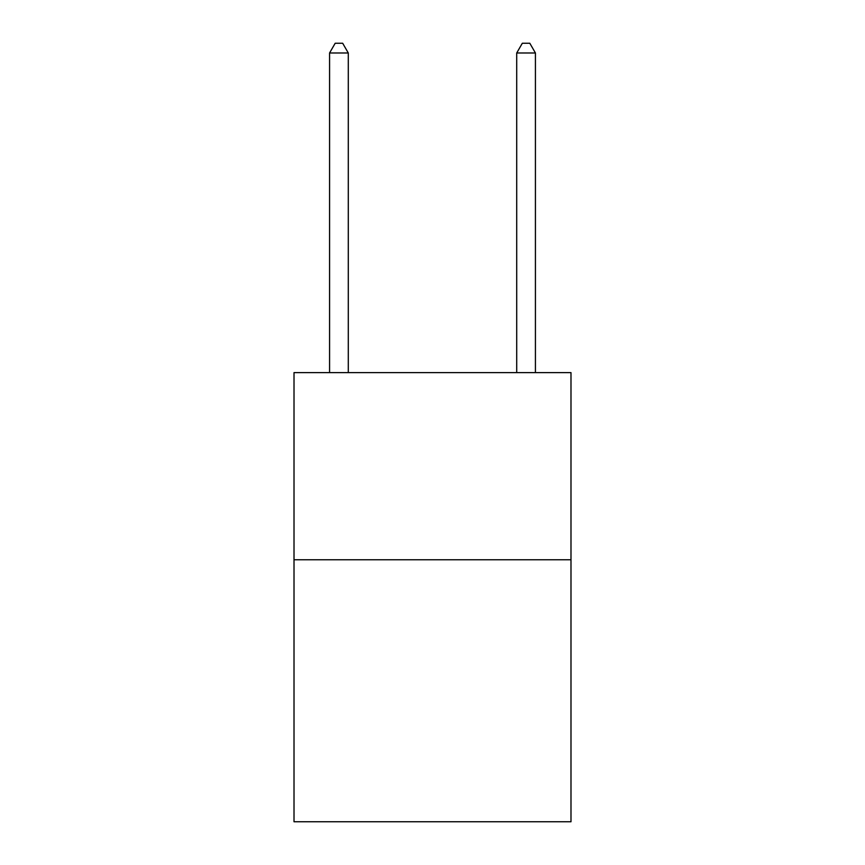 <?xml version="1.0" encoding="UTF-8"?>
<svg xmlns="http://www.w3.org/2000/svg" width="865" height="865" viewBox="0 0 865 865"><rect width="100%" height="100%" fill="white"/><g stroke="black" fill="none" stroke-linecap="round" stroke-linejoin="round"><path stroke-width="1.3" d="M570.987 559.752L570.987 821.75L294.014 821.75L294.014 372.62L570.987 372.62L570.987 559.752L294.014 559.752M348.292 372.62L348.292 52.981L329.576 52.981L329.576 372.62M329.576 52.981L335.188 43.25L342.67 43.25L348.292 52.981M535.424 372.62L535.424 52.981L516.708 52.981L516.708 372.62M516.708 52.981L522.33 43.25L529.812 43.25L535.424 52.981"/></g></svg>
